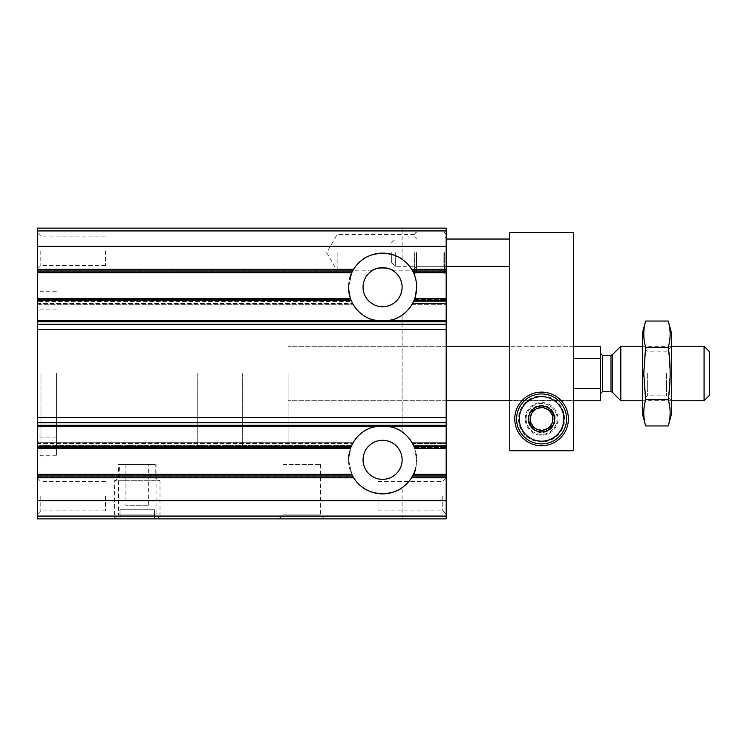 <?xml version="1.0" encoding="UTF-8"?>
<svg xmlns="http://www.w3.org/2000/svg" width="747" height="747" viewBox="0 0 747 747"><rect width="100%" height="100%" fill="white"/><g stroke="black" fill="none" stroke-linecap="round" stroke-linejoin="round"><path stroke-width="0.56" stroke-dasharray="3.73 2.8" d="M390.13 320.416C397.675 317.848 401.671 316.074 402.119 315.103C400.999 317.316 394.509 319.361 382.641 321.257C370.689 319.38 364.162 317.326 363.051 315.103C363.5 316.065 367.468 317.83 374.957 320.398M375.022 426.593C367.487 429.161 363.5 430.926 363.051 431.897L363.051 315.103C364.162 317.307 370.652 319.361 382.52 321.257C394.481 319.38 401.008 317.326 402.119 315.103C400.999 317.316 394.509 319.361 382.641 321.257C370.689 319.38 364.162 317.326 363.051 315.103L363.051 431.897C364.162 429.693 370.652 427.639 382.52 425.743C394.481 427.62 401.008 429.674 402.119 431.897C401.662 430.935 397.693 429.17 390.214 426.602M363.051 228.134L402.119 228.134L363.051 228.134L402.119 228.134L363.051 228.134L363.051 259.274C364.162 257.071 370.652 255.026 382.52 253.121C394.481 255.007 401.008 257.061 402.119 259.274C400.999 257.071 394.509 255.016 382.641 253.121C370.689 255.007 364.162 257.061 363.051 259.274L363.051 228.134M363.051 431.897C364.162 429.693 370.652 427.639 382.52 425.743C394.481 427.62 401.008 429.674 402.119 431.897C400.999 429.684 394.509 427.639 382.641 425.743C370.689 427.62 364.162 429.674 363.051 431.897M363.051 259.274C364.162 257.071 370.652 255.026 382.52 253.121C394.481 255.007 401.008 257.061 402.119 259.274C400.999 257.071 394.509 255.016 382.641 253.121C370.689 255.007 364.162 257.061 363.051 259.274M353.648 269.219L351.753 272.702L353.21 269.938L351.753 272.702L37.35 272.702L37.35 269.219L353.648 269.219A34.073 34.073 0 0 1 411.522 269.219L413.418 272.702A34.073 34.073 0 0 0 351.734 272.73L37.35 272.73L37.35 271.376L37.35 304.337L37.35 298.763L37.35 303.571L37.35 298.791L350.548 298.791L351.258 300.583A34.073 34.073 0 0 0 375.909 320.603L389.262 320.603A34.073 34.073 0 0 0 413.913 300.583L412.456 303.571L414.622 298.791L446.183 298.791L446.183 303.571L446.183 298.763L446.183 304.337L446.183 269.872L446.183 272.73L446.183 269.872L446.183 272.73L413.427 272.73M353.116 304.281L350.735 299.248L348.55 287.193L351.986 272.207L348.55 287.193L350.745 299.258L353.144 304.337L352.715 303.571L353.116 304.281L37.35 304.281L37.35 303.571L37.35 304.281L353.116 304.281M413.184 272.207C419.497 276.259 414.426 306.933 412.055 304.281L412.055 304.281C414.426 306.933 419.497 276.287 413.184 272.207L411.924 269.872L413.184 272.207L446.183 272.207L413.184 272.207M37.35 271.376L37.35 269.872L37.35 271.376L352.407 271.376L37.35 271.376M353.21 269.938L351.986 272.207L353.21 269.938L37.35 269.938L37.35 272.207L37.35 269.938L353.21 269.938M414.632 448.237L446.183 448.237L446.183 447.453L446.183 448.209L414.622 448.209L413.913 446.417A34.073 34.073 0 0 0 389.262 426.397L375.909 426.397A34.073 34.073 0 0 0 351.258 446.417L350.548 448.209L37.35 448.209L37.35 445.557L37.35 448.237L37.35 298.763L350.539 298.763A34.073 34.073 0 0 0 350.548 298.791L351.641 301.443L350.548 298.791M37.35 324.263L446.183 324.263L446.183 298.763L414.632 298.763M351.641 301.443L352.715 303.571L351.641 301.443L37.35 301.443L351.641 301.443M413.418 272.702L446.183 272.702L446.183 228.134L37.35 228.134L37.35 230.935L446.183 230.935M337.158 252.663L337.158 270.834L337.158 252.663M414.38 252.663L414.38 273.113L414.38 252.663M393.267 270.834C394.201 267.37 370.96 267.37 371.903 270.834C370.979 267.37 394.192 267.361 393.267 270.834L414.38 270.834M350.539 448.237L37.35 448.237L37.35 442.663L37.35 477.128L37.35 474.27L351.744 474.27M351.986 474.793L348.55 459.807L350.745 447.742L353.144 442.663L350.735 447.752L348.55 459.807L351.986 474.793L353.247 477.128L351.986 474.793L37.35 474.793L37.35 477.128L37.35 474.793L351.986 474.793M413.913 446.417L446.183 446.417L446.183 448.237L446.183 442.663L446.183 477.128L446.183 474.27L413.427 474.27M412.055 442.719L412.055 442.719C414.426 440.067 419.497 470.713 413.184 474.793C419.497 470.741 414.426 440.067 412.055 442.719L414.333 447.453L412.055 442.719L446.183 442.719L446.183 447.453L446.183 442.719L412.055 442.719M446.183 477.062L446.183 474.793L446.183 477.062L411.924 477.128L413.184 474.793L411.961 477.062L446.183 477.062M352.407 475.624L351.753 474.298L352.407 475.624L37.35 475.624L352.407 475.624M413.418 474.298L412.568 475.998L446.183 475.998L446.183 474.298L413.418 474.298A34.073 34.073 0 0 1 348.513 459.807A34.073 34.073 0 0 0 399.617 489.313A34.073 34.073 0 0 0 399.617 430.3A34.073 34.073 0 0 0 348.513 459.807A34.073 34.073 0 0 1 348.718 456.09M446.183 446.417L446.183 324.263M351.641 445.557L352.715 443.429L351.641 445.557L37.35 445.557L37.35 443.429L37.35 445.557L351.641 445.557M352.603 475.998L351.753 474.298L37.35 474.298L37.35 475.998L352.603 475.998L353.648 477.781A34.073 34.073 0 0 0 411.522 477.781L412.568 475.998M37.35 516.065L446.183 516.065L446.183 518.866L37.35 518.866L37.35 475.998M446.183 516.065L446.183 475.998M363.051 487.726C364.162 489.929 370.652 491.974 382.52 493.879C394.481 491.993 401.008 489.939 402.119 487.726C400.999 489.929 394.509 491.984 382.641 493.879C370.689 491.993 364.162 489.939 363.051 487.726C364.162 489.929 370.652 491.974 382.52 493.879C394.481 491.993 401.008 489.939 402.119 487.726C400.999 489.929 394.509 491.984 382.641 493.879C370.689 491.993 364.162 489.939 363.051 487.726L363.051 518.866L402.119 518.866L363.051 518.866L363.051 487.726M363.051 518.866L402.119 518.866L363.051 518.866M37.35 250.852L37.35 269.023L37.35 250.852M37.35 496.148L37.35 477.977L37.35 496.148M37.35 373.5L37.35 458.901L37.35 373.5M37.35 269.219L37.35 230.935M37.35 442.719L37.35 443.429L37.35 442.719L353.116 442.719L352.715 443.429L353.116 442.719L37.35 442.719M446.183 252.663L446.183 274.158L446.183 252.663M446.183 496.148L446.183 477.977L446.183 496.148M446.183 373.5L446.183 400.756L446.183 373.5M446.183 303.571L446.183 304.281L446.183 303.571L412.456 303.571L412.055 304.281L412.456 303.571L446.183 303.571M118.512 464.354L156.067 464.354L118.512 464.354L118.512 514.926L156.067 514.926L118.512 514.926L114.571 518.866L159.998 518.866L114.571 518.866L159.998 518.866L114.571 518.866L114.571 480.732L159.998 480.732L114.571 480.732L119.343 477.977L155.227 477.977L119.343 477.977L119.343 464.354L155.227 464.354L119.343 464.354M279.014 518.866L324.441 518.866L279.014 518.866L282.945 514.926L320.51 514.926L282.945 514.926L282.945 464.354L320.51 464.354L282.945 464.354M350.548 448.209L350.838 447.453L350.548 448.209M288.099 373.5L288.099 446.183L288.099 373.5M197.245 373.5L197.245 446.183L197.245 373.5M56.427 373.5L56.427 455.268L56.427 373.5M40.982 373.5L40.982 455.268L40.982 373.5M40.077 373.5L40.077 437.098L40.077 373.5M105.486 496.148L105.486 510.873L105.486 496.148M40.796 496.148L40.796 510.873L40.796 496.148M105.486 250.852L105.486 265.577L105.486 250.852M40.796 250.852L40.796 265.577L40.796 250.852M442.738 496.148L442.738 510.873L442.738 496.148M378.038 496.148L378.038 510.873L378.038 496.148M444.362 252.663L444.362 273.113L444.362 252.663M444.138 252.663L444.138 273.113L444.138 252.663M363.051 459.807A19.534 19.534 0 0 0 392.352 476.726A19.534 19.534 0 0 0 392.352 442.896A19.534 19.534 0 0 0 363.051 459.807M415.696 467.818A34.073 34.073 0 0 0 416.452 456.109M416.266 454.662A34.073 34.073 0 0 0 348.961 454.344M348.513 287.193A34.073 34.073 0 0 0 399.617 316.7A34.073 34.073 0 0 0 399.617 257.687A34.073 34.073 0 0 0 348.513 287.193A34.073 34.073 0 0 1 349.465 279.182M363.051 287.193A19.534 19.534 0 0 0 392.352 304.104A19.534 19.534 0 0 0 392.352 270.274A19.534 19.534 0 0 0 363.051 287.193M350.632 299.005A34.073 34.073 0 0 0 413.913 300.583L446.183 300.583M443.914 252.663L443.914 266.296L443.914 252.663M416.658 252.663L416.658 266.296L416.658 252.663M416.424 252.663L416.424 273.113L416.424 252.663M120.024 518.866L154.545 518.866L154.545 509.781L120.024 509.781L120.024 518.866L154.545 518.866L154.545 509.781L120.024 509.781L120.024 518.866M125.926 464.354L148.644 464.354L125.926 464.354L125.926 505.233L148.644 505.233L125.926 505.233M600.625 346.244L600.625 400.756M600.625 373.5L600.625 393.492L600.625 373.5M573.369 388.561L573.369 358.439L573.369 388.561L573.369 358.439L573.369 388.561L600.625 388.561M600.625 358.439L573.369 358.439M242.672 373.5L242.672 446.183L242.672 373.5M709.65 351.818L709.65 395.182M704.076 346.244L704.076 400.756M620.813 346.244L620.813 400.756M671.497 333.069L671.497 413.931M668.266 425.949C670.75 417.209 670.75 408.469 668.266 399.729L670.152 373.5L668.266 347.271C670.75 338.531 670.75 329.791 668.266 321.051M645.641 321.051C643.167 329.791 643.167 338.531 645.641 347.271C643.167 364.536 643.167 382.025 645.641 399.729C643.167 408.469 643.167 417.209 645.641 425.949M642.42 413.931L642.42 333.069M642.42 373.5L642.42 400.756L642.42 373.5M647.341 373.5L647.341 395.835L647.341 373.5M666.576 373.5L666.576 395.835L666.576 373.5M668.266 399.729L645.641 399.729M668.266 347.271L645.641 347.271M509.781 450.721L573.369 450.721L573.369 232.681L509.781 232.681L509.781 450.721L573.369 450.721L573.369 400.373L573.369 450.721L509.781 450.721L509.781 346.244L509.781 450.721M530.407 418.927A11.168 11.168 0 0 0 547.159 428.601A11.168 11.168 0 0 0 547.159 409.253A11.168 11.168 0 0 0 530.407 418.927A11.168 11.168 0 0 0 547.159 428.601A11.168 11.168 0 0 0 547.159 409.253A11.168 11.168 0 0 0 530.407 418.927M509.781 252.663L509.781 266.296L509.781 252.663M573.369 400.373L573.369 346.244L573.369 400.373L509.781 400.373L573.369 400.373M526.131 418.927A15.444 15.444 0 0 0 549.297 432.298A15.444 15.444 0 0 0 549.297 405.546A15.444 15.444 0 0 0 526.131 418.927A15.444 15.444 0 0 0 549.297 432.298A15.444 15.444 0 0 0 549.297 405.546A15.444 15.444 0 0 0 526.131 418.927M514.776 418.927A26.799 26.799 0 0 0 554.974 442.14A26.799 26.799 0 0 0 554.974 395.714A26.799 26.799 0 0 0 514.776 418.927M395.303 252.663L395.303 266.296L395.303 252.663M391.671 252.663L391.671 262.664L391.671 252.663M525.225 418.927A16.35 16.35 0 0 1 549.755 404.762A16.35 16.35 0 0 1 549.755 433.092A16.35 16.35 0 0 1 525.225 418.927M541.575 395.891A23.026 23.026 0 0 1 561.52 430.44A23.026 23.026 0 0 1 521.63 430.44A23.026 23.026 0 0 1 541.575 395.891M527.952 418.927A13.623 13.623 0 0 1 548.391 407.124A13.623 13.623 0 0 1 548.391 430.73A13.623 13.623 0 0 1 527.952 418.927A13.623 13.623 0 0 1 548.391 407.124A13.623 13.623 0 0 1 548.391 430.73A13.623 13.623 0 0 1 527.952 418.927M530.734 418.927A10.841 10.841 0 0 1 547 409.533A10.841 10.841 0 0 1 547 428.32A10.841 10.841 0 0 1 530.734 418.927M541.575 393.94A24.987 24.987 0 0 1 563.21 431.421A24.987 24.987 0 0 1 519.94 431.421A24.987 24.987 0 0 1 541.575 393.94M552.64 412.195L552.929 412.708M552.929 425.146L552.64 425.65M541.874 431.869L541.276 431.869M530.51 425.65L530.221 425.146M530.221 412.708L530.51 412.195M541.276 405.985L541.874 405.985M37.35 272.207L351.986 272.207L37.35 272.207M412.055 304.281L446.183 304.281L412.055 304.281M411.961 269.938L446.183 269.938L411.961 269.938M412.764 271.376L446.183 271.376L412.764 271.376M37.35 300.583L351.258 300.583M37.35 320.603L375.909 320.603M37.35 299.547L350.838 299.547L37.35 299.547M414.333 299.547L446.183 299.547L414.333 299.547M413.53 301.443L446.183 301.443L413.53 301.443M37.35 303.571L352.715 303.571L37.35 303.571M412.568 271.002L446.183 271.002M37.35 271.002L352.603 271.002M411.522 269.219L446.183 269.219M389.262 320.603L446.183 320.603M37.35 321.77L446.183 321.77M413.184 474.793L446.183 474.793L413.184 474.793M37.35 477.062L353.21 477.062L37.35 477.062M412.764 475.624L446.183 475.624L412.764 475.624M389.262 426.397L446.183 426.397M414.333 447.453L446.183 447.453L414.333 447.453M37.35 447.453L350.838 447.453L37.35 447.453M413.53 445.557L446.183 445.557L413.53 445.557M37.35 443.429L352.715 443.429L37.35 443.429M412.456 443.429L446.183 443.429L412.456 443.429M37.35 446.417L351.258 446.417M37.35 477.781L353.648 477.781M411.522 477.781L446.183 477.781M37.35 426.397L375.909 426.397M37.35 425.23L446.183 425.23M37.35 500.695L446.183 500.695M37.35 246.305L446.183 246.305M37.35 422.737L446.183 422.737M37.35 417.657L446.183 417.657M37.35 329.343L446.183 329.343M612.269 354.797L612.269 392.203M610.981 355.329L610.981 391.671M602.446 355.329L602.446 391.671M402.119 431.897L402.119 315.103L402.119 431.897M402.119 259.274L402.119 228.134L402.119 259.274M37.35 304.337L353.144 304.337L37.35 304.337M412.027 304.337L446.183 304.337L412.027 304.337M37.35 269.872L353.247 269.872L37.35 269.872M411.924 269.872L446.183 269.872L411.924 269.872M414.38 234.502L337.158 234.502L326.672 252.663L337.158 270.834L371.903 270.834M37.35 442.663L353.144 442.663L37.35 442.663M412.027 442.663L446.183 442.663L412.027 442.663M37.35 477.128L353.247 477.128L37.35 477.128M411.924 477.128L446.183 477.128L411.924 477.128M402.119 518.866L402.119 487.726L402.119 518.866M446.183 346.244L288.099 346.244L446.183 346.244M446.183 400.756L288.099 400.756L446.183 400.756M242.672 300.817L197.245 300.817M242.672 446.183L197.245 446.183M56.427 291.732L40.982 291.732L37.35 288.099M56.427 455.268L40.982 455.268L37.35 458.901M56.427 309.902L40.077 309.902L37.35 312.629M56.427 437.098L40.077 437.098L37.35 434.371M320.51 464.354L320.51 514.926L324.441 518.866M156.067 464.354L156.067 514.926L159.998 518.866L159.998 480.732L155.227 477.977L155.227 464.354M105.486 481.423L40.796 481.423L37.35 477.977M105.486 510.873L40.796 510.873L37.35 514.319M105.486 236.127L40.796 236.127L37.35 232.681M105.486 265.577L40.796 265.577L37.35 269.023M378.038 510.873L442.738 510.873L446.183 514.319M378.038 481.423L442.738 481.423L446.183 477.977M446.183 271.068L444.138 273.113L446.183 274.158M446.183 234.269L444.138 232.224L446.183 231.178M414.38 268.565L416.658 266.296L443.914 266.296L446.183 268.565M414.38 236.771L416.658 239.04L443.914 239.04L446.183 236.771M414.38 271.068L416.424 273.113L414.38 273.113M414.38 234.269L416.424 232.224L414.38 232.224M148.644 505.233L148.644 464.354M573.369 346.244L509.781 346.244L573.369 346.244M573.369 400.756L509.781 400.756M671.497 346.244L642.42 346.244L647.341 351.165L666.576 351.165L671.497 346.244M671.497 400.756L642.42 400.756L647.341 395.835L666.576 395.835L671.497 400.756M446.183 239.04L395.303 239.04L391.671 242.672M446.183 266.296L395.303 266.296L391.671 262.664"/><path stroke-width="1.12" d="M374.957 320.398L390.13 320.416M390.214 426.602L375.022 426.593M37.35 230.935L446.183 230.935L446.183 228.134L37.35 228.134L37.35 272.73L351.753 272.702L353.648 269.219A34.073 34.073 0 0 1 411.522 269.219L412.568 271.002L446.183 271.002L446.183 272.73L413.418 272.702L412.568 271.002M348.513 287.193A34.073 34.073 0 0 0 350.539 298.763L37.35 298.763L37.35 300.583L351.258 300.583L350.548 298.791L37.35 298.791L37.35 272.73L351.744 272.73A34.073 34.073 0 0 0 349.465 279.182M351.258 300.583A34.073 34.073 0 0 0 375.909 320.603L389.262 320.603A34.073 34.073 0 0 0 413.913 300.583L414.622 298.791L446.183 298.791L446.183 272.73L413.427 272.73M414.632 298.763L446.183 298.763L446.183 448.237L414.622 448.209L413.913 446.417A34.073 34.073 0 0 0 389.262 426.397L446.183 426.397M446.183 230.935L446.183 271.002M37.35 300.583L37.35 324.263L446.183 324.263M351.744 474.27L37.35 474.298L37.35 448.209L350.548 448.209L351.258 446.417A34.073 34.073 0 0 1 375.909 426.397L389.262 426.397M413.427 474.27L446.183 474.298L446.183 448.237L414.632 448.237M37.35 324.263L37.35 448.237L350.539 448.237M37.35 516.065L37.35 474.298L351.753 474.298L353.648 477.781A34.073 34.073 0 0 0 411.522 477.781L446.183 477.781L446.183 518.866L37.35 518.866L37.35 516.065L446.183 516.065M415.696 467.818A34.073 34.073 0 0 1 413.418 474.298L411.522 477.781M413.418 474.298L446.183 474.298L446.183 477.781M363.051 459.807A19.534 19.534 0 0 0 392.352 476.726A19.534 19.534 0 0 0 392.352 442.896A19.534 19.534 0 0 0 363.051 459.807M416.452 456.109A34.073 34.073 0 0 0 416.266 454.662M348.961 454.344A34.073 34.073 0 0 0 348.718 456.09M363.051 287.193A19.534 19.534 0 0 0 392.352 304.104A19.534 19.534 0 0 0 392.352 270.274A19.534 19.534 0 0 0 363.051 287.193M446.183 300.583L413.913 300.583A34.073 34.073 0 0 0 413.418 272.702M573.369 400.756L600.625 400.756L600.625 388.561L573.369 388.561M600.625 388.561L600.625 346.244L573.369 346.244M600.625 358.439L573.369 358.439M704.076 346.244L704.076 400.756L709.65 395.182L709.65 351.818L704.076 346.244L671.497 346.244M642.42 400.756L620.813 400.756L620.813 346.244L642.42 346.244M668.266 425.949L671.497 413.931L671.497 333.069L668.266 321.051C670.75 329.791 670.75 338.531 668.266 347.271C670.75 364.536 670.75 382.025 668.266 399.729C670.75 408.469 670.75 417.209 668.266 425.949L645.641 425.949C643.167 417.209 643.167 408.469 645.641 399.729L643.755 373.5L645.641 347.271C643.167 338.531 643.167 329.791 645.641 321.051L668.266 321.051M645.641 321.051L642.42 333.069L642.42 413.931L645.641 425.949M668.266 399.729L645.641 399.729M668.266 347.271L645.641 347.271M509.781 450.721L573.369 450.721L573.369 232.681L509.781 232.681L509.781 450.721M514.776 418.927A26.799 26.799 0 0 0 554.974 442.14A26.799 26.799 0 0 0 554.974 395.714A26.799 26.799 0 0 0 514.776 418.927M541.575 396.666A22.261 22.261 0 0 1 560.848 430.057A22.261 22.261 0 0 1 522.302 430.057A22.261 22.261 0 0 1 541.575 396.666M552.929 425.482L552.929 425.146A12.942 12.942 0 0 0 552.929 412.708L552.64 412.195A12.942 12.942 0 0 0 541.874 405.985L541.276 405.985A12.942 12.942 0 0 0 530.51 412.195L530.221 412.708A12.942 12.942 0 0 0 530.221 425.146L530.51 425.65A12.942 12.942 0 0 0 541.276 431.869L541.874 431.869A12.942 12.942 0 0 0 552.64 425.65L552.929 425.482M552.929 412.708L552.929 418.927A11.354 11.354 0 0 1 547.252 428.759L552.64 425.65L547.252 428.759A11.354 11.354 0 0 1 535.898 428.759L530.51 425.65L535.898 428.759A11.354 11.354 0 0 1 530.221 418.927L530.221 425.146L530.221 418.927A11.354 11.354 0 0 1 535.898 409.095L530.51 412.195L535.898 409.095A11.354 11.354 0 0 1 547.252 409.095L552.64 412.195L547.252 409.095A11.354 11.354 0 0 1 552.929 418.927L552.929 412.708M541.575 393.94A24.987 24.987 0 0 1 563.21 431.421A24.987 24.987 0 0 1 519.94 431.421A24.987 24.987 0 0 1 541.575 393.94M389.262 320.603L446.183 320.603M37.35 271.002L352.603 271.002M37.35 269.219L353.648 269.219M411.522 269.219L446.183 269.219M37.35 320.603L375.909 320.603M37.35 321.77L446.183 321.77M37.35 446.417L351.258 446.417M37.35 426.397L375.909 426.397M413.913 446.417L446.183 446.417M37.35 475.998L352.603 475.998M37.35 477.781L353.648 477.781M412.568 475.998L446.183 475.998M37.35 425.23L446.183 425.23M37.35 500.695L446.183 500.695M37.35 246.305L446.183 246.305M37.35 422.737L446.183 422.737M37.35 417.657L446.183 417.657M37.35 329.343L446.183 329.343M612.269 354.797L610.981 355.329L610.981 391.671L612.269 392.203L612.269 354.797L620.813 346.244M610.981 391.671L602.446 391.671L602.446 355.329L600.625 353.508M509.781 346.244L446.183 346.244M509.781 400.756L446.183 400.756M704.076 400.756L671.497 400.756M612.269 392.203L620.813 400.756M610.981 355.329L602.446 355.329M602.446 391.671L600.625 393.492M509.781 239.04L446.183 239.04M509.781 266.296L446.183 266.296"/></g></svg>

